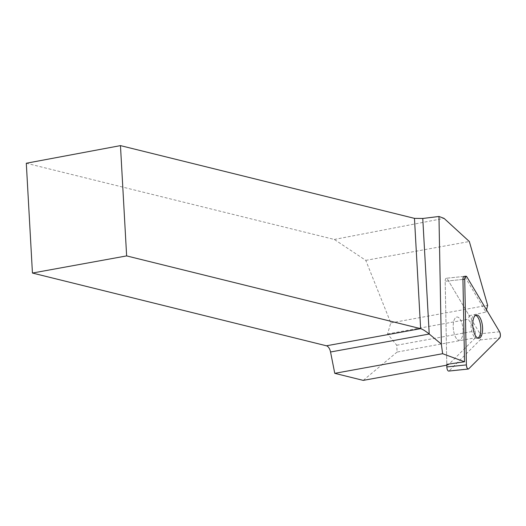 <?xml version="1.0" encoding="UTF-8"?>
<svg xmlns="http://www.w3.org/2000/svg" width="526" height="526" viewBox="0 0 526 526"><rect width="100%" height="100%" fill="white"/><g stroke="black" fill="none" stroke-linecap="round" stroke-linejoin="round"><path stroke-width="0.39" stroke-dasharray="2.63 1.97" d="M463.044 330.479A11.677 4.8 84.1 0 0 456.923 317.02A11.677 4.8 84.1 0 0 453.353 329.131A11.677 4.8 84.1 0 0 459.336 340.243A11.677 4.8 84.1 0 0 463.044 330.479A11.677 4.8 -95.9 0 1 459.336 340.243A11.677 4.8 -95.9 0 1 453.353 329.131A11.677 4.8 -95.9 0 1 456.923 317.02A11.677 4.8 -95.9 0 1 463.044 330.479M26.3 163.244L334.319 239.455L365.787 260.363L390.779 322.918L387.563 333.951L396.735 345.234L397.084 352.052L475.438 337.791L475.307 330.939L468.344 319.256L469.231 315.699L447.396 279.043A3.597 1.479 84.1 0 0 446.324 278.247A3.597 1.479 84.1 0 0 445.18 281.252L446.798 364.36L445.18 281.252A3.597 1.479 -95.9 0 1 446.324 278.247A3.597 1.479 -95.9 0 1 447.396 279.043L480.028 333.806A3.597 1.479 -95.9 0 1 480.146 339.928L449.178 370.843A3.597 1.479 -95.9 0 1 448.731 371.073M469.231 315.699L485.939 312.089L465.148 277.202A3.597 1.479 84.1 0 0 464.083 276.406L446.324 278.247L464.083 276.406M485.939 312.089L486.511 309.84M446.811 365.175L448.277 364.906L475.438 337.791M397.084 352.052L363.242 380.383M446.798 364.36L448.277 364.906M396.735 345.234L475.307 330.939M387.563 333.951L468.344 319.256M390.779 322.918L487.648 305.29M334.319 239.455L444.029 218.356M365.787 260.363L469.337 241.519M477.97 338.1A11.677 4.8 -95.9 0 1 477.089 338.402A11.677 4.8 -95.9 0 1 470.967 324.95A11.677 4.8 -95.9 0 1 474.682 315.179A11.677 4.8 -95.9 0 1 475.603 315.291M480.146 339.928L499.7 337.896M468.732 368.811L449.178 370.843M465.148 277.202L466.95 277.018M499.582 331.774L480.028 333.806M462.939 279.411L445.18 281.252L462.939 279.411M477.089 338.402L478.89 338.218M474.682 315.179L476.477 314.995"/><path stroke-width="0.79" d="M468.285 369.042A3.597 1.479 84.1 0 0 468.732 368.811L499.7 337.896A3.597 1.479 84.1 0 0 499.582 331.774L466.95 277.018A3.597 1.479 84.1 0 0 465.878 276.216A3.597 1.479 84.1 0 0 464.734 279.227L466.398 364.899A3.597 1.479 84.1 0 0 468.285 369.042L448.731 371.073A3.597 1.479 -95.9 0 1 446.844 366.931L446.798 364.36L464.537 361.783L442.622 353.709L441.353 344.122L438.967 216.482L444.029 218.356L469.337 241.519L487.648 305.29L486.511 309.84M482.598 328.448A11.677 4.8 84.1 0 0 476.477 314.995A11.677 4.8 84.1 0 0 472.907 327.1A11.677 4.8 84.1 0 0 478.89 338.218A11.677 4.8 84.1 0 0 482.598 328.448M465.878 276.216L464.083 276.406A3.597 1.479 84.1 0 0 462.939 279.411L464.537 361.783M442.622 353.709L334.766 373.335L363.242 380.383L446.811 365.175M334.766 373.335L330.545 351.993A7.246 3.82 79.7 0 0 326.429 345.792L32.441 273.047L126.634 255.906L420.629 328.651C422.753 329.309 425.619 331.104 429.229 334.036L441.353 344.122M126.634 255.906L120.467 145.617L26.3 163.244L32.441 273.047M120.467 145.617L414.462 218.362L422.766 218.468L438.967 216.482M475.603 315.291A11.677 4.8 -95.9 0 1 480.803 328.632A11.677 4.8 -95.9 0 1 477.97 338.1M464.734 279.227L466.398 364.899C466.733 367.976 467.509 369.278 468.732 368.811L499.7 337.896C500.627 336.219 500.588 334.181 499.582 331.774L466.95 277.018C465.688 275.617 464.951 276.354 464.734 279.227L462.939 279.411M446.844 366.931L466.398 364.899M422.766 218.468L429.229 334.036L330.545 351.993M326.429 345.792L420.629 328.651L414.462 218.362"/></g></svg>
